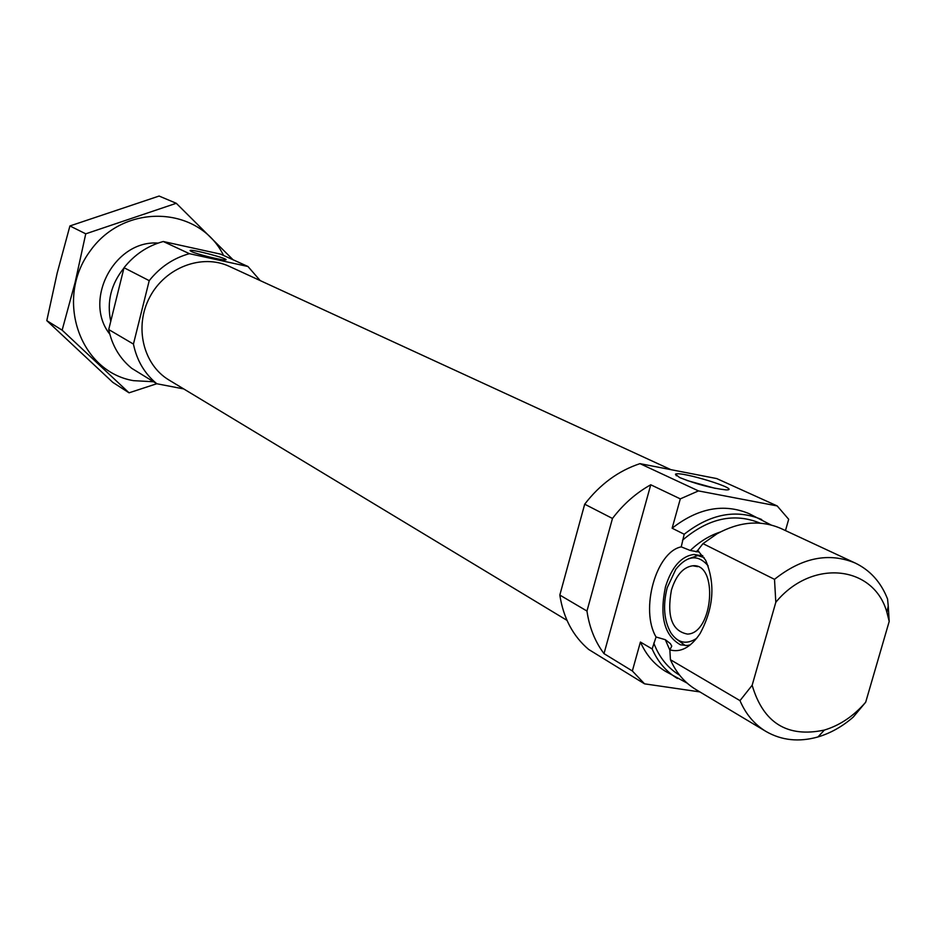 <?xml version="1.0" encoding="UTF-8"?>
<svg xmlns="http://www.w3.org/2000/svg" width="936" height="936" viewBox="0 0 936 936"><rect width="100%" height="100%" fill="white"/><g stroke="black" fill="none" stroke-linecap="round" stroke-linejoin="round"><path stroke-width="1.4" d="M632.35 670.972L640.411 642.049L652.158 648.952L656.054 636.995L665.32 639.697L670.363 643.605L671.767 646.109L669.848 649.853L670.433 659.716C676.166 672.773 684.661 682.718 695.893 689.539L766.011 731.472C781.642 740.458 798.958 742.283 817.959 736.948C830.571 733.192 842.33 726.57 853.246 717.093L865.695 702.199L889.2 621.422L886.872 612.191C873.709 565.18 811.793 558.418 775.815 602.269L774.505 579.337L702.983 543.629L697.718 550.415L698.151 551.877L690.288 550.485L681.232 546.87L684.193 534.245L672.13 528.22L680.308 498.876L650.754 484.778L604.001 653.632L632.35 670.972L644.553 683.842L699.882 691.915M886.872 612.191L888.252 606.083L887.562 599.017C880.998 582.274 870.223 570.293 855.258 563.062L781.197 528.594C760.968 519.737 739.557 521.481 716.964 533.824L702.983 543.629M681.232 546.87C655.984 551.854 639.92 609.804 656.054 636.995M888.252 606.083L889.2 621.422M640.411 642.049C646.109 654.896 654.51 664.689 665.613 671.416L687.164 683.151M771.007 524.944L749.198 513.7C723.82 503.123 698.139 507.967 672.13 528.22M785.468 530.583L788.685 519.281L777.184 505.931L698.467 490.909L680.308 498.876M777.184 505.931L716.695 478.565L639.967 463.648C618.462 470.761 600.034 484.275 584.696 504.2L612.472 518.462L586.966 611.044C589.341 627.436 595.015 641.64 604.001 653.632M584.696 504.2L559.822 595.062L586.966 611.044M639.967 463.648L698.467 490.909M650.754 484.778C636.094 492.933 623.329 504.153 612.472 518.462M559.822 595.062C563.378 618.006 572.996 636.141 588.674 649.455L644.553 683.842M652.158 648.952C657.868 661.892 666.303 671.744 677.465 678.506M761.717 519.527C736.222 508.903 710.377 513.805 684.193 534.245M670.433 659.716L739.99 700.631C745.793 714.191 754.475 724.476 766.011 731.472M855.258 563.062C828.886 552.1 801.965 557.528 774.505 579.337M739.99 700.631L752.158 685.257C763.273 723.001 787.351 737.931 824.405 730.057C839.978 725.33 853.737 716.052 865.695 702.199M752.158 685.257L775.815 602.269M123.938 268.047C111.021 284.088 106.622 301.848 110.752 321.34M260.22 280.601L247.97 266.503L189.411 253.679C173.464 258.079 160.068 267.076 149.222 280.66L124.02 267.719L108.728 329.542C112.063 345.524 119.714 358.453 131.695 368.304L156.827 383.76L183.725 388.92M149.222 280.66L133.438 344.085L108.728 329.542M133.438 344.085C136.808 360.465 144.6 373.698 156.827 383.76M247.97 266.503L220.639 254.147L163.285 241.511C147.689 245.758 134.597 254.498 124.02 267.719M191.295 251.48C196.736 254.194 222.511 260.547 225.482 259.916C231.812 259.471 190.148 248.485 190.043 250.567L191.295 251.48M189.411 253.679L163.285 241.511M670.913 469.661L229.355 266.386C202.024 253.516 165.309 267.392 149.807 297.051C133.965 326.524 143.091 364.701 169.088 380.086L566.97 620.346M679.571 477.524C696.244 484.158 711.746 488.288 726.055 489.902C743.605 490.288 679.793 470.551 675.476 474.213L679.571 477.524M669.848 649.853C680.647 652.86 690.721 647.431 700.069 633.567C713.7 608.166 715.549 583.701 705.604 560.173L697.718 550.415M690.3 644.869L687.106 645.512L680.519 644.81C664.338 635.661 659.318 616.344 665.473 586.849C671.72 566.935 681.244 556.136 694.044 554.451L704.059 557.54M688.346 558.827L698.689 555.27L702.76 555.656M685.363 645.594L675.757 638.539M696.712 638.305C686.591 644.916 677.992 643.126 670.913 632.923C663.987 620.626 662.735 605.58 667.181 587.785L675.85 569.228C687.305 555.27 698.069 554.124 708.131 565.824M671.428 590.078C676.096 575.207 683.21 567.111 692.745 565.789C718.497 562.77 713.279 633.426 687.539 634.093C672.013 631.145 666.643 616.473 671.428 590.078M715.338 488.393L687.047 480.507M129.051 392.816L112.835 382.391L46.8 320.639L57.166 273.125L69.919 225.95L159.097 196.045L176.284 203.287L85.749 233.824L75.126 282.403L62.139 330.162L129.051 392.816L156.78 383.737M46.8 320.639L62.139 330.162M69.919 225.95L85.749 233.824M233.041 259.752L176.284 203.287M158.09 243.091C114.66 239.791 82.696 300.105 109.804 334.199M223.564 255.469C199.415 205.897 124.582 202.153 90.137 251.035C54.37 298.958 79.759 371.686 133.485 380.659L153.551 381.748M665.32 639.697L669.86 650.134M653.796 643.079C659.155 657.306 667.766 668.023 679.63 675.207M760.207 523.177C734.28 512.495 708.388 518.17 682.531 540.189M720.182 532.058C709.324 535.661 699.367 541.804 690.288 550.485M697.8 550.298L696.056 551.877M698.782 551.292L698.151 551.877M824.405 730.057L817.959 736.948M694.044 554.451L698.689 555.27M692.745 565.789L697.706 566.654M676.377 475.804L675.476 474.213"/></g></svg>
